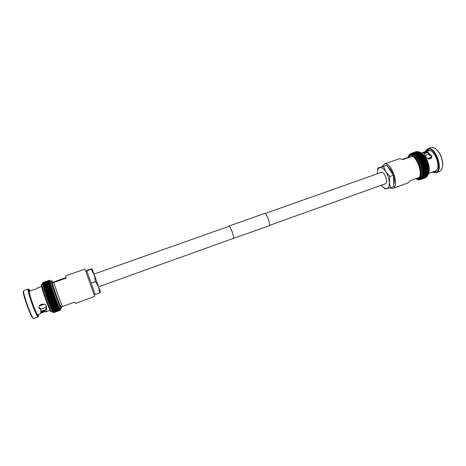 <?xml version="1.0" encoding="UTF-8"?>
<svg xmlns="http://www.w3.org/2000/svg" width="466" height="466" viewBox="0 0 466 466"><rect width="100%" height="100%" fill="white"/><g stroke="black" fill="none" stroke-linecap="round" stroke-linejoin="round"><path stroke-width="0.7" d="M385.184 183.814L385.347 183.767C388.644 182.934 384.596 171.22 381.398 172.344L381.176 172.426M409.078 155.085L408.432 156.116M409.346 154.671L409.084 155.038M417.315 151.566L412.043 153.722L412.026 153.238L411.076 153.85L411.053 153.436L410.628 154.013L410.587 153.64L408.787 155.743M409.795 154.531L409.468 154.957L409.451 154.59M419.633 152.248L414.169 154.345L414.187 153.652L413.627 154.112L413.627 153.448L413.08 153.862L413.08 153.308L409.806 154.526M416.79 151.566L412.02 153.238L417.227 151.584M419.348 152.044L414.181 153.652L418.981 151.974L419.54 152.178M420.198 152.586L420.722 152.865M420.763 152.988L415.276 154.997L415.334 154.269L420.134 152.58L414.723 154.561L414.746 153.92M421.328 153.413L421.847 153.768M421.887 153.897L416.406 155.83L416.488 155.137L421.299 153.442L415.835 155.417L415.899 154.665M422.441 154.537L422.901 154.794L422.481 154.345L417.618 156.232L416.959 156.366L417.053 155.65M425.091 157.846L425.091 158.184L419.557 159.815L419.773 159.087L419.039 159.081L419.26 158.306L418.561 158.3L418.73 157.572L418.043 157.607L418.188 156.885L423.012 155.178L418.177 156.873L417.507 156.96L417.618 156.232M423.996 156.151L423.582 155.609L418.724 157.56L423.559 155.865L424.054 156.267M424.52 156.896L424.112 156.308L419.254 158.294L424.089 156.599L424.567 157.013M419.138 158.993L424.613 157.059L419.767 159.075L424.602 157.38L425.056 157.852M420.052 160.619L425.563 158.661L425.557 159.034L420.722 160.747L420.023 160.63L420.256 159.896M421.613 164.149L420.466 161.481L425.994 159.512L427.205 162.261L427.141 162.704L422.307 164.428L421.579 164.172L421.969 163.496L421.264 163.251L421.584 162.564L420.885 162.349L421.171 161.65L420.425 161.504L420.722 160.747M427.095 162.203L421.579 164.172L427.083 162.209M428.609 149.953L426.734 150.611L429.052 149.97L429.233 150.53M430.91 158.58C431.772 157.083 431.248 155.999 429.337 155.335L427.555 152.673M432.11 172.111L435.599 172.874L439.298 171.575C440.65 171.063 441.617 169.84 442.187 167.917C443.982 162.349 440.242 151.858 435.326 148.683C433.753 147.611 432.308 147.256 430.986 147.611L427.543 148.811L424.841 151.893M436.083 172.74C444.162 170.597 435.559 145.788 427.753 148.747L427.543 148.811M432.151 172.094L435.157 172.63C443.609 171.57 435.419 146.33 427.543 149.231L424.875 151.881M428.545 173.533L435.873 170.748C441.011 167.713 435.518 150.798 429.291 150.512L427.293 151.293L429.588 154.258C431.86 155.213 432.384 156.582 431.161 158.37C428.994 159.523 427.223 158.958 425.86 156.687C424.596 153.809 423.425 152.44 422.336 152.574L421.212 152.965M422.813 152.603L426.85 151.182L427.165 151.945L426.734 150.611M418.474 179.084L419.691 178.682C427.444 176.661 418.765 151.683 411.292 154.526L410.336 154.852L407.791 157.444M389.803 187.926L392.879 188.392C400.084 186.581 391.289 161.323 384.374 163.974L382.015 166.583M392.879 188.392L407.977 182.922L410.086 180.75L419.365 177.395L419.726 176.445C421.701 170.894 417.577 159.337 412.538 156.291L403.125 159.512L399.531 158.65L384.188 164.032M402.612 159.203L412.445 156.232M419.726 176.445L420.186 174.966C421.928 170.043 418.293 159.85 413.831 157.147L412.538 156.291M415.818 151.77L411.041 153.442L415.835 151.759M411.956 153.256L416.942 151.543M413.61 154.025L412.567 153.844L412.538 153.238M417.338 151.543L412.41 153.273M418.445 151.724L413.406 153.489M414.449 153.966L419.592 152.161L420.122 152.487M414.757 153.926L419.953 152.347M414.979 154.298L420.175 152.475L420.553 152.714M415.538 154.689L420.757 152.854L421.276 153.279M415.911 154.671L420.705 152.97L421.153 153.145M421.334 153.291L416.056 155.155M416.61 155.661L421.911 153.792L422.417 154.316M417.058 155.661L421.87 153.955L422.33 154.188M425.091 158.184L425.522 158.661M425.557 159.034L425.965 159.506M426.378 160.397L420.874 162.354M427.456 163.665L427.712 164.049L422.237 166.007L421.94 165.092L422.307 164.428L427.147 162.721L427.468 163.018L427.456 163.665L422.621 165.389L421.893 165.098L421.619 164.166M427.811 164.154L428.015 164.917L427.695 164.055L422.208 166.018L422.621 165.389L427.456 163.683M419.819 179.707L419.447 179.48L420.588 179.515L420.315 179.078L420.984 179.305L420.763 178.909L421.456 178.985L421.148 178.589L421.841 178.624L421.468 178.129L422.202 178.198L421.794 177.692L422.516 177.721L422.085 177.196L422.808 177.179L422.388 176.713L423.058 176.573L422.569 176.037L423.268 175.932L422.802 175.449L423.443 175.228L422.901 174.686L423.577 174.482L423.058 173.999L423.67 173.678L423.128 173.212L423.716 172.863L423.105 172.344L423.728 172.001L423.093 171.5L423.693 171.109L423.093 170.655L423.617 170.189L422.942 169.729L423.501 169.257L422.808 168.814L423.338 168.302L422.639 167.888L423.14 167.323L422.423 166.962L422.901 166.374L422.208 166.018M428.015 164.917L428.318 167.504L423.495 169.24L428.44 167.754M428.487 167.783L428.435 168.442L423.617 170.177L428.528 168.651M428.586 168.686L428.633 169.548M428.644 169.577L428.638 170.399M428.662 170.44L428.528 171.115L423.716 172.851L428.609 171.22M423.291 173.993L428.615 172.065L428.673 171.476L428.592 172.047M423.221 174.744L428.504 172.834L428.592 172.286L428.423 172.758M428.353 173.562L428.464 173.061L428.353 173.568L423.111 175.461M422.965 176.131L428.161 174.249L428.295 173.795L428.126 174.179M428.108 174.232L427.905 174.808M427.881 174.872L427.648 175.385M427.607 175.461L427.299 175.985L422.522 177.709L427.363 175.932M427.299 175.985L427.037 176.422M426.938 176.509L421.707 178.688M426.547 176.934L421.357 179.026M426.105 177.307L421.048 179.276M425.895 177.499L420.984 179.305M425.604 177.628L420.612 179.503M419.237 179.765L419.633 179.777M418.666 179.742L419.12 179.812M418.101 179.649L418.585 179.783M417.542 179.497L417.932 179.649M416.948 179.311L417.385 179.468M416.423 179.02L416.831 179.229M427.555 158.533L431.341 157.188M425.283 155.405L428.767 154.176M428.103 158.801L431.318 157.659M422.528 166.921L427.974 164.981M422.79 167.836L428.184 165.919L422.709 167.882M423.017 168.739L428.347 166.857M435.815 170.772L435.99 171.319L435.302 171.669L433.561 171.587M442.24 167.725L442.292 167.544C444.034 162.145 440.411 151.98 435.646 148.904L435.483 148.8M427.514 152.499L424.188 153.675M425.277 155.388L428.755 154.159L425.277 155.388M429.588 154.258L429.337 155.335M435.891 170.999L433.636 171.814M427.398 163.129L421.916 165.086L427.409 163.129M393.828 184.583C394.69 182.229 394.533 179.125 393.362 175.268M393.339 175.21C391.964 171.214 390.135 168.377 387.852 166.694M377.914 167.964L386.937 165.279L393.356 175.239L393.927 186.511L390.491 187.757L389.326 182.456L389.891 176.474L385.801 171.773L383.489 166.49L377.914 167.964L377.384 172.665M393.356 175.239L389.891 176.474M377.413 173.748L377.402 173.556C377.297 170.142 378.101 168.133 379.813 167.539C381.677 167.189 383.675 168.599 385.801 171.773C387.863 175.134 389.04 178.699 389.326 182.456C389.436 186.08 388.58 188.13 386.763 188.608C385.149 188.823 383.431 187.722 381.596 185.311L384.8 188.835L390.491 187.757M386.937 165.279L383.489 166.49M60.493 309.517L60.481 309.913L60.493 309.517M52.163 310.863L52.582 311.329L59.578 308.55L59.566 309.657L59.957 309.238L59.869 309.913L60.114 309.471L59.881 310.135L53.561 312.436L52.978 312.22L53.456 312.476L59.974 310.117L60.242 309.628L60.003 310.263L60.341 309.709L60.318 310.187M53.613 312.581L60.003 310.263L53.171 312.43L53.613 312.581M53.27 312.302L59.741 309.942L53.404 312.232L52.792 311.964L53.27 312.302M53.066 312.051L52.588 311.643L53.066 312.051M52.833 311.725L52.367 311.253L52.833 311.725M52.309 310.863L51.86 310.274L52.309 310.863M51.301 309.08L51.726 309.721L58.833 307.001L58.902 308.387L52.53 310.7L59.351 308.102L59.147 308.888M52.011 310.327L58.64 307.828L52.25 310.129L51.58 309.692L52.011 310.327M51.377 309.069L51.644 308.812L50.963 308.335L51.377 309.069M50.643 307.601L51.033 308.346L58.221 305.585L58.04 306.488L51.639 308.801L58.547 306.354L58.355 307.199M50.678 307.572L50.969 307.251L50.281 306.75L50.678 307.572M49.565 304.997L49.949 305.871L57.231 303.209L57.376 304.921L50.963 307.234L57.382 304.939L57.901 304.828L57.726 305.748M50.311 306.745L57.027 304.071L50.602 306.372L49.92 305.882L50.311 306.745M57.19 303.261L49.949 305.871M56.66 303.145L50.235 305.475L49.553 304.974L49.85 304.519L56.287 302.207L56.864 302.259L56.666 303.162M49.85 304.519L49.175 304.03L49.46 303.529L55.903 301.217L56.491 301.374L56.287 302.207M48.412 302.05L48.784 303.017L49.064 302.504L55.512 300.197L56.118 300.384L55.903 301.217L49.454 303.512L48.779 303.011L56.118 300.349L56.503 301.356M48.394 302.003L48.015 301.001L48.394 302.003L48.662 301.455L48.015 301.001L48.266 300.384L54.714 298.071L55.355 298.333L55.11 299.125L55.739 299.37L55.512 300.197L49.058 302.486L48.406 302.032L55.739 299.347L56.124 300.372M47.619 299.912L47.864 299.294L47.235 298.869L47.614 299.906L47.223 298.846L47.468 298.193L46.845 297.786L47.078 297.092L53.532 294.792L54.213 295.17L53.916 295.875L54.592 296.23L54.318 296.988L54.976 297.285L54.714 298.071M37.793 314.946L38.27 314.771L38.113 315.36L37.694 314.684L40.6 313.542L40.88 309.82L39.033 308.026C38.055 304.024 45.621 302.469 46.332 306.238L46.414 306.645C46.635 309.838 46.414 311.597 45.761 311.923L44.922 311.643L40.734 313.158M38.987 307.543L40.571 308.638L40.88 309.82M40.903 311.305L44.328 310.071L45.19 310.333C45.872 310.024 46.192 308.533 46.151 305.865M30.08 290.831L28.944 289.287L28.205 289.007L23.679 290.668C22.269 292.001 31.671 318.36 33.604 318.499L38.276 316.793M28.205 289.007L28.164 289.031C26.381 289.386 36.773 318.36 38.16 316.921M28.944 289.287L28.764 289.293C27.016 289.741 37.618 318.96 38.538 316.263L38.474 314.399M37.286 288.064L36.185 288.897L29.224 291.349C28.974 294.32 36.074 313.898 37.682 314.684M29.725 291.168L32.894 290.056M51.272 280.905L50.241 281.278C49.076 281.423 59.363 310.164 60.143 308.958L61.623 308.102L61.524 306.64L61.617 307.677C61.331 310.076 51.044 281.54 52.122 281.318L52.885 282.355C52.285 281.004 51.743 280.52 51.272 280.905L51.243 280.922C50.107 281.056 60.388 309.791 61.145 308.597M85.843 271.27L84.993 269.068L65.636 275.866L66.125 278.115L53.922 282.413C55.262 287.761 60.574 302.51 62.59 306.459L74.723 302.073L75.463 303.407L94.744 296.423L94.016 294.174M84.993 269.068L94.744 296.423M53.922 282.413L52.454 282.757L54.539 281.633L65.98 277.608M52.454 282.757C52.67 285.693 59.858 305.638 61.063 306.663L62.59 306.459M60.335 310.17L60.469 309.657L58.244 305.661M52.413 311.329L52.576 311.62M59.147 308.882L52.786 311.195L52.122 310.799L52.355 311.23M51.889 310.327L52.11 310.775M51.604 309.739L51.848 310.251M51.959 309.506L51.277 309.04L51.569 309.663M50.98 308.37L51.266 309.016M57.72 305.731L51.312 308.061L50.631 307.566L50.951 308.306M49.553 304.974L49.909 305.853M48.802 303.063L49.169 304.007L56.485 301.374M48.266 300.384L47.625 299.935L54.971 297.285L54.592 296.248M47.078 297.092L46.478 296.737L46.687 295.974L46.105 295.671L53.468 293.05L53.141 293.679L53.829 294.093L53.532 294.792M46.478 296.743L46.839 297.768L46.472 296.714L53.829 294.093L54.202 295.159M53.456 293.062L46.117 295.671L46.46 296.691L46.315 294.902L45.75 294.617L53.077 292.025M46.093 295.636L45.75 294.617L53.101 292.001L52.774 292.607L53.474 293.056L53.829 294.093L46.478 296.731M42.872 282.577L49.402 280.223L49.967 280.515L49.379 280.27L49.961 280.701L49.32 280.625L49.961 281.109L49.349 280.911L50.072 281.802L49.489 281.703L50.136 282.169L49.6 282.21L50.258 282.693L49.734 282.78L50.439 283.363L49.903 283.433L50.578 283.934L50.089 284.12L50.782 284.656L50.305 284.883L51.272 286.299L50.806 286.573L51.534 287.161L51.091 287.487L51.79 288.011L51.394 288.442L52.093 288.955L51.714 289.438L52.437 289.986L52.052 290.464L52.751 290.947L52.408 291.535L53.101 291.984L53.456 293.032M45.75 294.611L45.604 292.77L45.056 292.526L45.272 291.739L51.72 289.456L45.266 291.722L44.759 291.553L45.051 292.502M45.056 292.526L44.952 290.737L44.451 290.609L44.736 291.512M44.171 289.695L44.439 290.58L44.654 289.776L44.171 289.695L44.433 290.551M44.375 288.856L43.909 288.815L44.159 289.66L44.375 288.856L50.811 286.584M43.909 288.815L44.154 289.631M44.124 287.982L43.67 287.988L43.903 288.786L44.124 287.982L50.549 285.716M43.67 287.988L43.891 288.751M43.891 287.161L43.454 287.207L43.664 287.959L43.891 287.161L50.311 284.895M43.454 287.207L43.653 287.918M43.256 286.462L43.099 285.821L43.495 285.675L43.437 287.138M43.099 285.821L43.245 286.409M43.338 285.041L42.954 285.221L43.093 285.798L43.338 285.041L49.74 282.792M42.954 285.221L43.082 285.74M42.837 284.656L43.105 283.945L42.942 285.128M42.756 284.208L42.825 284.575M43.035 283.514L42.75 284.178L43.035 283.514L49.402 281.278M42.691 283.771L42.989 283.147L42.686 283.771M42.656 283.421L42.965 282.856L42.656 283.421M42.656 283.124L42.977 282.641L42.656 283.124M42.703 282.839L43.018 282.501L42.703 282.839M49.926 280.602L49.419 280.223M43.082 282.443L49.402 280.223M44.264 304.199L39.435 305.935M43.396 304.007L39.948 305.242M54.213 295.17L46.856 297.791L47.223 298.84L46.856 297.809L54.213 295.17L54.586 296.225L47.229 298.852L54.592 296.23M48.004 300.966L47.625 299.947L48.01 300.984L55.355 298.333L54.976 297.308M43.39 286.555L43.46 286.846M48.132 301.129L48.447 301.962M29.236 291.343L29.154 290.242L29.719 291.174M23.679 290.668L23.382 291.25C22.013 292.555 31.123 318.092 33.01 318.231L33.604 318.499M46.414 306.645L46.221 305.882M44.555 310.28L45.074 311.789M44.922 311.643L44.812 311.34L40.804 312.791M29.02 290.487L29.416 290.347M40.874 312.109L44.59 310.764L44.328 310.071M44.59 310.764L44.812 311.34M44.882 291.57L51.947 289.066M45.15 292.566L52.32 290.027M45.447 293.586L52.699 291.011M85.791 271.299L93.951 294.197L94.982 293.825M91.144 269.389L94.4 275.062L95.495 281.575L98.629 286.922L99.561 292.992L100.47 292.141L92.134 268.765L86.804 270.915L86.723 270.397L92.122 268.754M99.561 292.992L95.245 294.553L86.804 270.915M91.12 283.136L95.495 281.575M85.785 271.294L86.81 270.932M228.561 226.453L228.835 226.22C230.472 225.655 234.928 238.336 233.181 238.586L232.878 238.557M264.438 213.51L264.583 213.457C266.651 212.735 271.101 225.445 268.923 225.853L232.79 238.586M228.474 226.482L228.8 226.121C230.466 225.544 234.992 238.429 233.216 238.685M416.289 151.636L411.484 153.32M417.851 151.631L413.068 153.308L417.851 151.631M418.404 151.765L413.622 153.448L418.404 151.765M426 159.92L421.165 161.638L426 159.92M421.584 162.564L426.419 160.84L421.579 162.547M421.969 163.496L426.792 161.76L421.957 163.479M415.829 154.805L415.649 155.19M422.132 175.88L422.639 176.142M415.678 178.728L418.934 178.956C426.67 176.94 417.99 151.951 410.534 154.788L410.336 154.852M416.033 178.6L417.804 178.717C425.79 177.802 417.629 152.778 410.22 155.51L408.07 157.362M408.781 155.755L408.589 156.116M417.32 151.566L412.544 153.238M414.158 154.258L413.622 154.03M415.276 154.916L414.169 154.263M415.835 155.335L415.282 154.922M419.062 159.023L415.847 155.347M422.446 154.543L417.629 156.244M420.454 161.463L419.068 159.04M425.097 158.195L420.268 159.908M425.808 159.197L425.604 158.813M425.563 159.046L420.734 160.764M426.244 160.088L426.052 159.681M426.652 161.003L426.472 160.578M427.025 161.935L426.856 161.498M427.363 162.884L427.211 162.436M427.666 163.84L427.532 163.391M427.736 164.644L422.901 166.374L427.73 164.626M422.47 166.956L422.225 166.03M427.928 164.801L427.811 164.352M422.685 167.888L422.476 166.968M428.149 165.756L428.056 165.325M423.14 167.341L427.969 165.611L423.14 167.323M422.86 168.82L422.691 167.906M428.336 166.706L428.26 166.292M423.338 168.302L428.167 166.572L423.338 168.284M422.994 169.74L422.86 168.838M423.145 171.523L422.994 169.758M423.693 171.109L428.51 169.374L423.693 171.092M423.157 172.373L423.145 171.535M423.728 172.001L428.539 170.265L423.728 171.983M422.953 174.733L423.157 172.391M423.664 173.69L428.47 171.96L423.67 173.678M423.577 174.482L428.376 172.746L423.577 174.47M423.443 175.228L428.237 173.486L423.443 175.228M422.621 176.096L422.953 174.744M423.268 175.932L428.056 174.197L423.274 175.921M422.138 177.261L422.615 176.107M423.052 176.579L427.84 174.849L423.058 176.573M422.808 177.179L427.59 175.437L422.808 177.179M421.841 177.762L422.132 177.272M421.514 178.204L421.835 177.767M422.196 178.204L426.967 176.474L422.202 178.198M420.355 179.16L421.509 178.21M421.456 178.985L426.221 177.255L421.456 178.985M425.79 177.558L421.043 179.282M419.913 179.352L420.344 179.16M425.382 177.773L420.6 179.509M416.779 179.084L418.462 179.532L419.907 179.352M428.312 173.725C430.776 168.214 426.343 155.726 420.938 152.988M420 152.539L419.633 152.417M427.328 151.328L427.572 152.72M423.192 152.772L426.973 151.438M427.165 151.945L423.711 153.163M53.794 312.593L60.108 310.304M53.223 311.964L59.566 309.663L53.223 311.964M53.019 311.614L59.368 309.313L53.019 311.614M55.11 299.125L48.656 301.438L55.116 299.143M54.312 296.97L47.858 299.277L54.318 296.988M51.959 311.923L51.114 311.754L49.134 308.23L43.344 292.66C40.763 283.998 41.637 285.052 41.544 284.668L42.022 284.161C40.629 284.382 50.951 313.216 51.959 311.923L52.611 311.684M51.953 309.494L58.349 307.187M57.924 304.898L58.238 305.649M57.586 304.082L57.918 304.886M50.293 306.779L50.608 307.519M56.875 302.317L57.58 304.071M49.938 305.912L50.264 306.704M56.508 301.374L56.869 302.3M49.845 304.508L56.281 302.189M55.361 298.357L55.739 299.364M48.254 300.366L54.708 298.054M53.916 295.875L47.468 298.193L53.916 295.875M47.072 297.075L53.526 294.774M46.693 295.992L53.147 293.697M46.687 295.974L53.141 293.679M45.75 294.617L46.093 295.625M52.769 292.59L46.309 294.885L52.774 292.607M52.419 289.957L53.101 291.984M45.4 293.58L45.732 294.564L45.4 293.574L52.745 290.965M52.402 291.518L45.953 293.825L52.408 291.535M52.052 290.464L45.604 292.77L52.058 290.481M52.099 288.972L52.413 289.939M51.394 288.442L44.952 290.737L51.394 288.442M51.51 287.114L52.093 288.955M51.091 287.487L44.654 289.776L51.091 287.487M51.248 286.246L51.505 287.097M44.375 288.844L50.806 286.573M50.782 284.656L51.243 286.229M44.119 287.971L50.549 285.699M43.886 287.149L50.305 284.883M50.41 283.293L50.777 284.644M50.089 284.12L43.682 286.392L50.095 284.132M49.903 283.421L43.495 285.675L49.903 283.433M50.037 281.72L50.404 283.281M43.338 285.029L49.734 282.78M49.6 282.21L43.21 284.464L49.6 282.21M49.489 281.703L43.105 283.951L49.489 281.703M49.926 281.015L50.037 281.709M43.029 283.509L49.402 281.272M49.349 280.911L42.989 283.147L49.349 280.911M49.32 280.625L42.965 282.856L49.32 280.625M49.926 280.608L49.926 281.01M49.32 280.416L42.977 282.641L49.32 280.416M49.349 280.282L43.018 282.501L49.349 280.282M41.591 285.017C40.222 285.338 50.578 313.979 51.149 311.469M94.05 274.078L229.08 226.266M265.02 213.545L381.281 172.379M98.588 286.811L233.396 238.371M269.278 225.48L385.347 183.767M421.34 153.291L421.747 153.64M424.631 157.065L425.027 157.683M425.126 157.858L425.505 158.51M425.598 158.679L425.959 159.366M426.041 159.541L426.384 160.252M426.46 160.426L426.774 161.154M426.85 161.335L427.141 162.081M427.205 162.261L427.468 163.018M427.526 163.205L427.759 163.968M428.062 165.104L428.237 165.867M428.271 166.059L428.411 166.811M428.446 167.003L428.551 167.743M428.574 167.941L428.644 168.657L423.186 170.632M428.662 168.855L428.703 169.554L423.268 171.511M428.708 169.758L428.714 170.422L423.314 172.368M428.714 170.632L428.685 171.261L423.32 173.195M420.256 152.522C426.017 154.66 431.784 167.515 428.085 174.482L427.934 174.878M427.829 175.129L422.563 177.319M427.532 175.723L422.307 177.831M417.489 179.532L417.187 179.422M416.93 179.311L416.598 179.148M435.646 148.904L435.326 148.683M442.292 167.544L442.187 167.917M427.549 152.697L427.293 151.293M425.353 177.785L420.588 179.515M427.013 176.48L422.021 178.292M427.928 174.884L422.779 176.748M428.534 167.766L423.064 169.729M428.388 166.845L422.901 168.814M427.98 164.981L422.476 166.95M426.745 161.294L421.241 163.257M425.097 157.846L419.604 159.791M424.107 156.314L418.654 158.236M423.582 155.609L418.153 157.525M423.041 154.951L417.641 156.856M422.481 154.345L417.122 156.232M419.016 151.91L413.925 153.693M417.885 151.601L412.899 153.349M53.648 312.57L60.056 310.245M53.491 312.47L59.974 310.117M53.305 312.29L59.869 309.913M53.095 312.039L59.735 309.634M52.862 311.713L59.578 309.284M52.611 311.317L59.398 308.859M52.332 310.851L59.188 308.37M52.041 310.321L58.961 307.816M51.726 309.721L58.716 307.193M51.394 309.063L58.442 306.517M51.05 308.341L58.157 305.778M50.695 307.566L57.848 304.985M50.322 306.745L57.528 304.147M49.565 304.956L56.84 302.335M38.556 316.239L38.264 316.822M37.129 288.11L41.655 286.514M42.051 284.144L42.709 283.911M49.163 303.995L48.796 303.046M48.779 303.011L48.406 302.032M44.742 291.535L44.451 290.609M40.728 309.249L46.122 307.304M45.761 311.923L50.153 310.339M42.989 282.512L49.379 280.27M42.919 282.658L49.39 280.386M42.872 282.874L49.419 280.579M42.855 283.165L49.483 280.841M42.866 283.526L49.571 281.179M42.907 283.963L49.681 281.58M42.971 284.464L49.821 282.058M43.07 285.035L49.984 282.6M43.192 285.664L50.171 283.212M43.344 286.357L50.38 283.876M43.519 287.103L50.613 284.604M43.717 287.906L50.87 285.384M43.944 288.757L51.144 286.217M44.194 289.648L51.435 287.091M44.468 290.586L51.743 288.011M44.759 291.553L52.064 288.967M45.068 292.549L52.402 289.951M264.507 213.48L228.742 226.138"/></g></svg>
